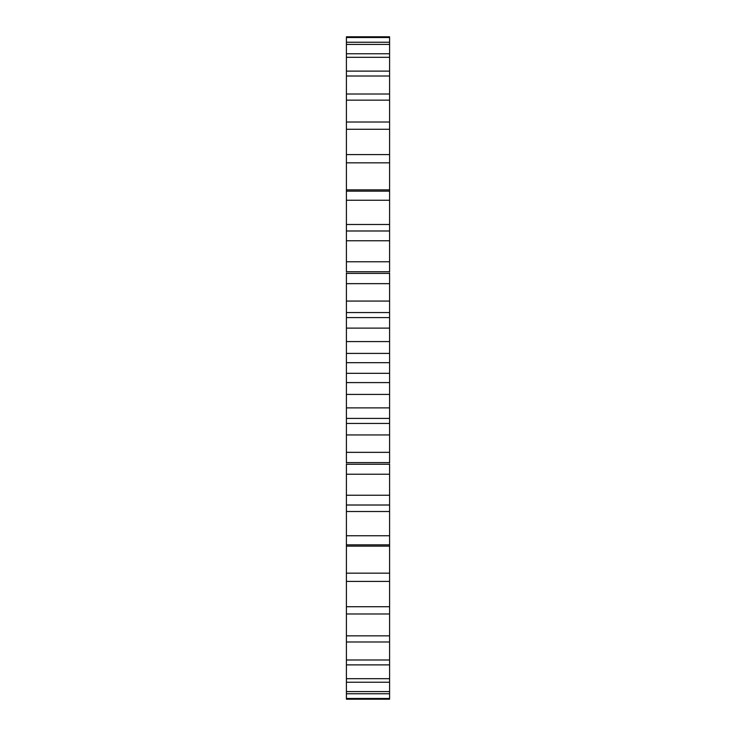 <?xml version="1.0" encoding="UTF-8"?>
<svg xmlns="http://www.w3.org/2000/svg" width="736" height="736" viewBox="0 0 736 736"><rect width="100%" height="100%" fill="white"/><g stroke="black" fill="none" stroke-linecap="round" stroke-linejoin="round"><path stroke-width="1.1" d="M346.408 272.955L346.408 362.682L389.592 362.682L389.592 463.045M346.408 362.682L346.408 373.318L389.592 373.318M346.408 353.409L389.592 353.409L389.592 362.682M346.408 373.318L346.408 382.591L389.592 382.591M346.408 382.591L346.408 463.045M346.408 474.214L389.592 474.214L389.592 464.241L346.408 464.241L346.408 699.2L389.592 699.2L389.592 505.034L346.408 505.034M346.408 37.527L389.592 37.527L389.592 36.8L346.408 36.8L346.408 271.759L389.592 271.759L389.592 230.966L346.408 230.966M389.592 474.214L389.592 505.034M389.592 37.527L389.592 230.966M389.592 272.955L389.592 353.409M346.408 341.578L389.592 341.578M346.408 394.422L389.592 394.422M346.408 328.118L389.592 328.118M346.408 407.882L389.592 407.882M346.408 317.575L389.592 317.575M346.408 418.425L389.592 418.425M346.408 301.061L389.592 301.061M346.408 434.939L389.592 434.939M346.408 283.654L389.592 283.654M346.408 452.346L389.592 452.346M346.408 273.406L389.592 273.406M346.408 462.594L389.592 462.594M346.408 261.786L389.592 261.786M346.408 240.764L389.592 240.764M346.408 495.236L389.592 495.236M346.408 231.003L389.592 231.003M346.408 504.997L389.592 504.997M346.408 224.489L389.592 224.489M346.408 511.511L389.592 511.511M346.408 200.247L389.592 200.247M346.408 535.753L389.592 535.753M346.408 191.158L389.592 191.158M346.408 544.842L389.592 544.842M346.408 189.87L389.592 189.87M346.408 546.13L389.592 546.13M346.408 162.849L389.592 162.849M346.408 573.151L389.592 573.151M346.408 154.597L389.592 154.597M346.408 581.403L389.592 581.403M346.408 129.278L389.592 129.278M346.408 606.722L389.592 606.722M346.408 122.02L389.592 122.02M346.408 613.98L389.592 613.98M346.408 100.151L389.592 100.151M346.408 635.849L389.592 635.849M346.408 94.015L389.592 94.015M346.408 641.985L389.592 641.985M346.408 76.02L389.592 76.02M346.408 659.98L389.592 659.98M346.408 71.116L389.592 71.116M346.408 664.884L389.592 664.884M346.408 57.316L389.592 57.316M346.408 678.684L389.592 678.684M346.408 53.756L389.592 53.756M346.408 682.244L389.592 682.244M346.408 44.408L389.592 44.408M346.408 691.592L389.592 691.592M346.408 42.246L389.592 42.246M346.408 693.754L389.592 693.754M346.408 698.473L389.592 698.473M389.592 312.552L346.408 312.552M389.592 423.448L346.408 423.448"/></g></svg>

